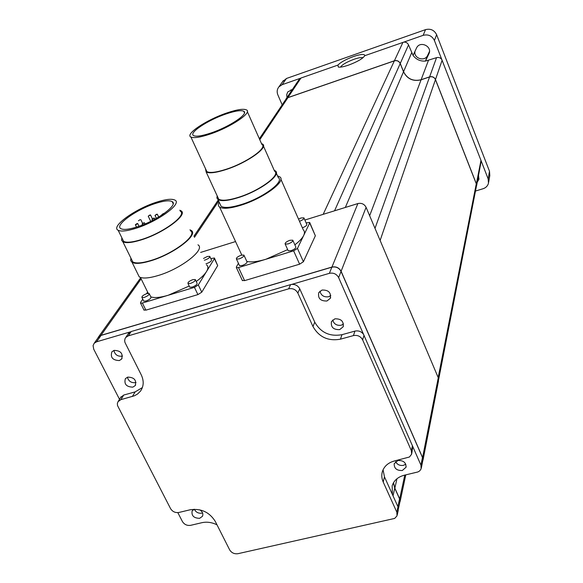 <?xml version="1.0" encoding="UTF-8"?>
<svg xmlns="http://www.w3.org/2000/svg" width="583" height="583" viewBox="0 0 583 583"><rect width="100%" height="100%" fill="white"/><g stroke="black" fill="none" stroke-linecap="round" stroke-linejoin="round"><path stroke-width="0.87" d="M143.709 222.866L142.121 224.032L144.453 222.786L143.709 222.866M149.787 215.047L148.228 216.184L150.531 214.967L149.787 215.047M140.044 219.667L138.47 220.811L140.044 219.667M136.954 223.588L135.365 224.746L136.101 224.666L137.683 223.508L136.954 223.588M134.571 227.676L132.509 228.23M156.565 214.289L155.005 215.426L157.323 214.209L156.565 214.289M153.577 218.188L152.003 219.346L154.335 218.108L153.577 218.188M164.217 213.458L163.429 213.516L161.855 214.661L162.548 214.602M137.114 226.904C129.069 229.432 123.691 230.037 120.987 228.718C113.977 225.526 136.276 209.45 155.501 203.438C163.845 200.763 169.391 200.151 172.138 201.594C178.828 204.648 156.82 220.804 137.114 226.904M211.075 132.946C202.104 135.934 196.303 136.83 193.673 135.635C188.12 133.15 207.883 120.054 225.898 114.006C235.146 110.879 241.107 109.968 243.774 111.273C249.036 113.692 229.462 126.832 211.075 132.946M156.477 202.192C165.769 199.211 171.934 198.526 174.995 200.144C182.413 203.533 157.971 221.482 136.043 228.266C127.123 231.065 121.162 231.735 118.16 230.278C110.34 226.729 135.147 208.867 156.477 202.192M226.692 113C236.982 109.517 243.607 108.504 246.58 109.961C252.41 112.643 230.671 127.247 210.215 134.046C200.261 137.355 193.826 138.353 190.903 137.034C184.716 134.258 206.695 119.719 226.692 113M180.198 211.148C187.69 214.726 163.429 232.85 141.531 239.533C132.618 242.288 126.649 242.9 123.618 241.369L122.292 238.673M247.338 111.666L261.869 144.431C267.903 147.674 246.624 162.73 226.255 169.238C216.344 172.415 209.88 173.202 206.848 171.606L205.85 169.434M179.761 210.223L180.949 210.769C188.63 214.435 163.736 233.04 141.254 239.897C132.115 242.725 125.986 243.351 122.875 241.785L121.556 240.16L121.862 237.798M261.476 143.549L262.576 144.096C268.77 147.419 246.944 162.861 226.051 169.544C215.885 172.794 209.253 173.603 206.149 171.963L205.471 168.618M131.357 259.02L132.8 261.949C135.97 263.662 142.114 263.144 151.23 260.39C173.661 253.714 198.22 234.803 190.408 230.781M263.45 146.063L274.608 171.227C280.962 175.002 259.508 190.801 238.68 197.251C228.558 200.399 221.897 201.04 218.705 199.182L217.59 196.762M189.949 229.811L191.137 230.409C199.138 234.526 173.967 253.918 150.968 260.754C141.625 263.574 135.336 264.114 132.086 262.35L130.687 260.601L130.913 258.101M274.178 170.251L275.336 170.885C281.844 174.754 259.843 190.962 238.476 197.579C228.091 200.8 221.27 201.456 217.998 199.554L216.891 198.001L217.175 195.852M197.95 244.831C206.047 249.203 181.124 268.821 158.161 275.526C148.84 278.295 142.529 278.747 139.242 276.881L137.697 273.762M276.306 173.071L278.317 177.611C284.861 181.59 262.955 197.885 241.61 204.444C231.232 207.643 224.404 208.255 221.11 206.302L219.944 203.766M202.578 512.96L201.922 513.164C198.439 513.594 195.903 512.289 194.314 509.25M405.797 464.185L403.443 465.358C399.843 465.868 397.22 464.629 395.573 461.656M330.794 295.566L328.608 296.747C323.929 297.359 321.044 295.501 319.936 291.165M343.489 324.01L341.244 325.219C336.77 325.817 333.913 324.075 332.682 319.994M170.557 508.616C172.524 511.692 175.301 512.974 178.879 512.472L190.204 509.768C201.055 508.245 209.406 512.114 215.258 521.37L229.651 549.856C231.56 552.881 234.322 554.156 237.937 553.697L394.669 518.425L397.016 515.86L396.841 512.209L383.22 482.054C381.625 478.432 381.369 474.853 382.455 471.326C384.343 466.036 388.416 462.559 394.684 460.898L409.463 456.999L411.642 454.142L411.365 450.666L362.619 339.823C360.615 336.282 357.554 334.868 353.429 335.597L340.428 339.182C328.2 341.339 319.054 337.134 312.976 326.553L297.862 293.081C295.792 289.481 292.717 288.068 288.636 288.84L128.289 335.852L125.768 337.455L125.083 338.534L124.645 340.654L124.959 342.454L141.224 374.811C144.067 380.881 143.819 386.325 140.474 391.142L137.53 394.035L134.44 395.777L120.856 399.661L118.014 401.68L117.358 403.502L117.511 405.542L170.557 508.616M122.51 356.067L122.204 356.169C117.715 356.643 114.938 354.741 113.882 350.463M136.036 382.492L135.635 382.616C131.321 383.089 128.573 381.297 127.4 377.223M146.85 293.606C143.258 295.034 141.625 296.346 141.96 297.556L144.234 297.425C147.834 295.989 149.467 294.677 149.131 293.475L146.85 293.606M192.827 279.643C189.271 281.035 187.66 282.34 188.01 283.542L190.459 283.425C194.022 282.026 195.633 280.722 195.29 279.519L192.827 279.643M204.312 260.2L205.129 259.989C208.495 258.677 210.04 257.46 209.763 256.352L207.322 256.484L203.503 258.48M241.216 255.208C237.696 256.571 236.108 257.846 236.443 259.027L239.11 258.903C242.63 257.533 244.219 256.265 243.891 255.077L241.216 255.208M289.889 240.291C286.421 241.617 284.854 242.878 285.174 244.058L288.06 243.942C291.529 242.615 293.103 241.355 292.783 240.181L289.889 240.291M299.502 221.307C302.708 220.046 304.173 218.887 303.903 217.838L301.061 217.976L298.518 219.084M277.544 175.869L279.833 176.889C286.719 181.073 263.662 198.227 241.18 205.136C230.27 208.495 223.085 209.144 219.616 207.089C218.115 205.996 217.969 204.341 219.186 202.126M199.78 509.819C202.541 511.692 203.431 513.849 202.439 516.305L199.641 518.316C193.855 518.207 191.355 515.758 192.135 510.97L194.132 509.25M397.256 514.927L398.284 510.125L397.992 506.846L392.352 494.34L392.17 485.726C393.977 480.37 398.058 476.858 404.405 475.189L417.909 471.96L419.76 470.86L421.123 468.87L420.955 465.183L412.771 446.542L411.78 453.472M383.06 469.781L384.467 476.836L392.352 494.34M397.883 460.519C403.407 460.293 406.125 462.538 406.038 467.245L402.321 470.496C396.753 470.7 394.05 468.433 394.203 463.704L397.883 460.519M412.771 446.542L338.628 277.588L341.048 271.394L422.464 457.502L422.748 460.789L421.371 467.858M288.636 288.84L290.582 284.635L291.711 284.409C295.362 284.22 298.044 285.706 299.749 288.855L314.747 322.137C320.774 332.66 329.869 336.843 342.01 334.678L354.938 331.108C358.472 330.393 361.329 331.465 363.522 334.314M322.049 290.043C328.535 289.868 331.268 292.644 330.262 298.379L326.932 301.003C320.395 301.141 317.684 298.328 318.792 292.564L322.049 290.043M334.861 318.835C341.15 318.639 343.897 321.313 343.088 326.859L339.663 329.628C333.316 329.796 330.597 327.085 331.494 321.51L334.861 318.835M290.582 284.635L131.182 331.53L128.1 333.986M120.659 397.475L123.727 395.048L135.161 391.885L142.383 387.578M114.13 350.383C120.768 350.623 123.253 353.531 121.585 359.106L119.311 360.556C112.636 360.287 110.172 357.364 111.907 351.782L114.13 350.383M127.743 377.114C134.214 377.325 136.714 380.145 135.234 385.582L132.844 387.148C126.336 386.915 123.858 384.073 125.403 378.629L127.743 377.114M149.335 293.876L150.902 297.068C151.245 298.277 149.612 299.596 146.012 301.025L143.739 301.149L143.535 300.733M195.48 279.92L197.039 283.178C197.382 284.387 195.779 285.692 192.215 287.091L189.766 287.2L189.57 286.792M206.513 264.857C208.32 266.278 208.328 268.493 206.535 271.503C204.64 274.549 201.201 277.872 196.231 281.48M189.198 286.02L168.217 295.26C160.208 297.607 154.393 298.132 150.786 296.834M209.924 256.695L211.425 259.894C211.709 261.009 210.171 262.226 206.812 263.538L205.996 263.749M244.073 255.471L246.937 261.672C247.272 262.875 245.683 264.15 242.171 265.513L239.504 265.629L239.314 265.229M292.95 240.553L295.778 246.893C296.113 248.088 294.546 249.349 291.077 250.675L288.191 250.77L288.017 250.384M280.875 179.229L303.277 229.848C304.69 231.16 304.836 233.011 303.721 235.394C302.329 238.236 299.37 241.377 294.86 244.831M287.674 249.619L265.87 259.267C257.533 261.731 251.178 262.452 246.82 261.424M304.042 218.151L306.76 224.331C307.044 225.395 305.587 226.554 302.38 227.815M217.007 524.831C211.921 522.332 206.87 521.617 201.871 522.696L190.634 525.334C187.085 525.822 184.345 524.547 182.406 521.523L177.83 512.632M291.711 284.409L329.359 273.332C333.498 272.538 336.588 273.959 338.628 277.588M119.515 399.319L93.71 349.173L93.083 345.581L94.176 343.278L96.523 341.827L130.235 331.909M210.827 258.604L214.406 257.999L214.406 258.633L198.315 284.941L194.438 287.353L142.376 303.043L140.561 303.145L140.59 302.358L142.769 299.181M146.515 293.715L147.63 292.083M306.133 222.903L309.668 222.422L309.704 222.946L297.461 248.416L293.635 250.843L238.52 267.561L236.392 267.648L236.363 266.963L238.432 263.319M98.184 337.659L101.078 335.414L331.873 267.182C335.968 266.395 339.029 267.801 341.048 271.394M393.394 482.892L394.735 488.117L399.559 498.866L399.851 502.123L398.444 508.711M214.537 258.276L217.692 265.615L201.769 292.178L197.907 294.597L145.896 310.156L143.914 309.901M309.777 222.67L315.352 235.772L303.408 261.738L299.611 264.179L244.598 280.634L242.309 280.365M97.755 338.257L98.622 336.806L100.954 335.356L331.931 267.065C336.027 266.278 339.08 267.684 341.106 271.277L366.095 207.322C364.309 204.05 361.569 202.797 357.882 203.554L304.865 220.031M399.668 502.954L399.683 498.917L394.859 488.175L393.503 482.702M422.58 461.641L422.588 457.56L341.106 271.277M235.554 241.566L200.639 252.417M422.996 460.22L438.511 380.794L438.27 377.755L366.095 207.322M438.656 379.424L476.435 186.174L476.282 183.813L435.45 79.623C434.211 77.211 432.251 76.315 429.576 76.941L421.086 79.813C413.107 81.678 407.247 79.004 403.509 71.789L400.215 63.547C398.961 61.128 397.001 60.231 394.348 60.865L287.929 97.667L285.779 99.482M340.494 67.118C342.097 64.684 346.586 62.075 353.961 59.291C358.494 57.753 361.504 57.243 362.983 57.753M285.473 99.926L287.849 97.623L394.385 60.785C397.038 60.151 398.998 61.047 400.251 63.467L403.545 71.709C407.284 78.924 413.143 81.591 421.123 79.733L429.613 76.861C432.295 76.235 434.248 77.131 435.486 79.543L476.369 183.849L476.311 186.793M364.688 55.728C362.91 58.584 357.539 61.718 348.568 65.114C343.649 66.783 340.224 67.431 338.3 67.052L337.921 65.092C340.647 62.235 345.828 59.386 353.48 56.544C359.631 54.467 363.34 53.949 364.601 54.991L364.688 55.728L403.647 42.158C405.921 41.94 407.546 42.858 408.537 44.891L413.07 55.421C416.175 59.524 420.314 61.412 425.481 61.084L436.536 57.659C438.744 57.083 440.5 57.717 441.812 59.568L481.186 160.952L476.603 185.758M298.911 79.769L300.981 78.02L337.921 65.092M364.696 55.174L364.732 55.713M413.07 55.421L416.626 47.784C420.248 40.431 432.681 46.567 428.884 53.833L425.481 61.084M403.647 42.158L423.141 35.337C428.272 34.091 432.025 35.803 434.401 40.467L441.812 59.568M478.577 175.672L478.883 179.367L477.331 182.049M481.186 160.952L488.153 178.901L488.474 183.179C487.738 185.919 485.93 187.77 483.067 188.739L475.48 191.049M287.033 97.448L286.676 94.81L287.703 91.983L292.367 89.512M282.179 104.838L277.851 94.869C276.685 91.888 277.042 89.214 278.936 86.831L282.106 84.688L300.354 78.297M488.612 182.384L489.807 175.498L489.494 171.278L436.609 34.689C434.269 30.09 430.575 28.407 425.524 29.638L286.479 78.472L282.566 81.7M414.965 51.34C413.449 58.351 424.715 62.031 427.609 55.465L429.474 51.493M290.997 89.716L291.318 91.065M396.841 512.209L397.992 506.846M383.22 482.054L384.467 476.836M411.365 450.666L412.451 445.565M362.619 339.823L364.062 335.305M340.428 339.182L342.01 334.678M353.429 335.597L354.938 331.108M312.976 326.553L314.747 322.137M297.862 293.081L299.749 288.855M128.289 335.852L131.182 331.53M132.363 396.491L135.161 391.885M120.856 399.661L123.727 395.048M96.523 341.827L101.078 335.414M397.897 506.634L399.559 498.866M393.022 495.812L394.735 488.117M420.955 465.183L422.464 457.502M329.359 273.332L331.873 267.182M145.896 310.156L142.376 303.043M197.907 294.597L194.438 287.353M201.769 292.178L198.315 284.941M217.692 265.615L214.406 258.633M244.598 280.634L238.52 267.561M299.611 264.179L293.635 250.843M303.408 261.738L297.461 248.416M315.352 235.772L309.704 222.946M331.931 267.065L357.882 203.554M100.954 335.356L141.122 278.856M399.683 498.917L404.784 475.101M394.859 488.175L396.965 478.738M422.588 457.56L438.27 377.755M438.183 377.558L476.282 183.813M380.123 240.444L435.45 79.623M375 228.347L429.576 76.941M369.658 215.732L421.086 79.813M345.325 207.461L403.509 71.789M334.547 210.813L400.215 63.547M323.179 214.34L394.348 60.865M194.409 237.347L218.698 201.069M259.778 139.716L287.929 97.667M480.997 160.296L476.369 183.849M442.133 60.217L435.486 79.543M300.981 78.02L287.849 97.623M402.94 42.34L394.385 60.785M411.656 52.798L403.545 71.709M408.537 44.891L400.251 63.467M436.536 57.659L429.613 76.861M428.425 60.443L421.123 79.733M488.153 178.901L489.494 171.278M434.401 40.467L436.609 34.689M423.141 35.337L425.524 29.638M282.106 84.688L286.479 78.472M428.884 53.833L429.212 52.98M427.609 55.465L425.444 61.084L427.674 55.327M142.565 224.943L142.121 224.032M145.014 223.945L144.504 222.895M150.713 221.351L148.228 216.184M152.367 218.785L150.582 215.069M142.616 223.391L140.824 219.689M136.509 227.093L135.365 224.746M139.024 226.255L137.734 223.61M156.412 218.363L155.005 215.426M158.685 217.051L157.366 214.304M152.527 220.44L152.003 219.346M154.867 219.215L154.386 218.21M172.138 201.594L173.144 203.722M243.774 111.273L244.459 112.818M118.16 230.278L123.618 241.369M190.903 137.034L206.848 171.606M122.875 241.785L132.8 261.949M206.149 171.963L218.705 199.182M132.086 262.35L139.242 276.881M217.998 199.554L221.11 206.302M202.439 516.305L202.68 515.773M406.038 467.245L406.162 466.662M330.262 298.379L330.648 297.388M343.088 326.859L343.416 325.948M125.768 337.455L128.675 333.133M140.474 391.142L141.873 388.81M118.24 401.359L121.118 396.739M121.585 359.106L122.058 358.385M135.234 385.582L135.657 384.889M143.739 301.149L141.96 297.556M189.766 287.2L188.01 283.542M140.43 277.442L148.242 293.329M239.504 265.629L236.443 259.027M288.191 250.77L285.174 244.058M219.616 207.089L241.785 255.048M94.176 343.278L98.746 336.865M144.081 310.243L140.561 303.145M242.462 280.7L236.392 267.648M98.622 336.806L140.634 277.872M400.091 501.606L405.79 474.868M193.899 236.268L218.224 200.049M259.369 138.798L286.195 98.862M364.492 56.15L364.696 55.684M299.312 79.171L286.107 98.819M278.936 86.831L283.353 80.592M478.883 179.367L479.007 178.719"/></g></svg>
